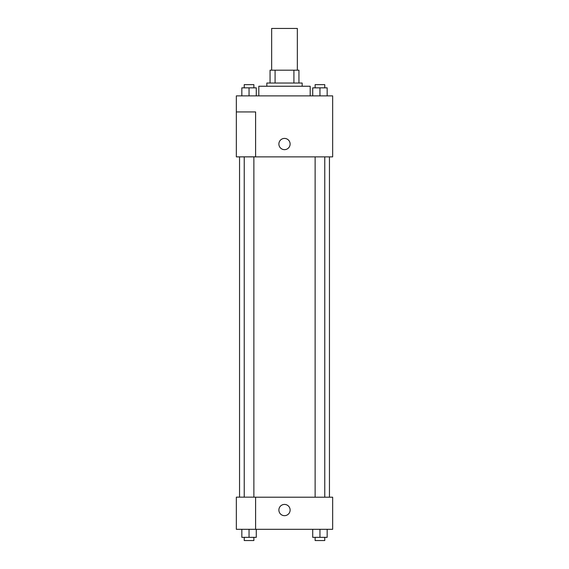 <?xml version="1.0" encoding="UTF-8"?>
<svg xmlns="http://www.w3.org/2000/svg" width="569" height="569" viewBox="0 0 569 569"><rect width="100%" height="100%" fill="white"/><g stroke="black" fill="none" stroke-linecap="round" stroke-linejoin="round"><path stroke-width="0.85" d="M297.345 70.186L297.345 28.45L271.655 28.45L271.655 70.186M275.083 83.031L275.083 70.186L270.055 70.186L270.055 83.031L270.055 70.186M275.083 70.186L298.945 70.186L298.945 83.031M293.917 83.031L293.917 70.186M266.84 86.239L266.84 83.031L302.16 83.031L302.16 86.239M310.183 95.877L310.183 86.239L258.817 86.239L258.817 95.877M236.341 95.877L332.659 95.877L332.659 156.873L236.341 156.873L255.602 156.824L255.602 111.929L236.341 111.929L236.341 95.877M278.881 144.035A5.619 5.619 0 0 1 287.309 139.17A5.619 5.619 0 0 1 287.309 148.9A5.619 5.619 0 0 1 278.881 144.035M236.341 111.929L236.341 156.824M255.602 497.206L332.659 497.206L332.659 529.312L236.341 529.312L236.341 497.157L255.602 497.157L255.602 529.312M278.881 510.052A5.619 5.619 0 0 1 287.309 505.18A5.619 5.619 0 0 1 287.309 514.917A5.619 5.619 0 0 1 278.881 510.052M312.722 529.312L312.722 537.342L327.168 537.342L327.168 529.312L327.168 537.342M319.949 537.342L319.949 529.312M324.764 537.342L324.764 540.55L315.126 540.55L315.126 537.342M241.832 529.312L241.832 537.342L256.278 537.342L256.278 529.312L256.278 537.342M249.051 537.342L249.051 529.312M253.874 537.342L253.874 540.55L244.236 540.55L244.236 537.342M312.722 95.877L312.722 87.846L327.168 87.846L327.168 95.877L327.168 87.846M319.949 95.877L319.949 87.846M324.764 87.846L324.764 84.639L315.126 84.639L315.126 87.846M241.832 95.877L241.832 87.846L256.278 87.846L256.278 95.877L256.278 87.846M249.051 95.877L249.051 87.846M253.874 87.846L253.874 84.639L244.236 84.639L244.236 87.846M329.451 497.206L329.451 156.873M239.549 497.157L239.549 156.873M315.126 156.873L315.126 497.206M324.764 156.873L324.764 497.206M253.874 497.157L253.874 156.873M244.236 497.157L244.236 156.873"/></g></svg>
